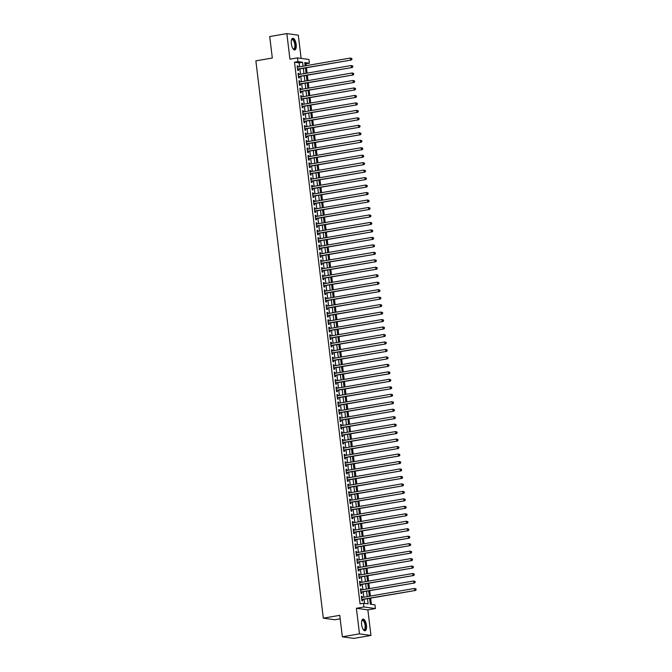 <?xml version="1.0" encoding="UTF-8"?>
<svg xmlns="http://www.w3.org/2000/svg" width="672" height="672" viewBox="0 0 672 672"><rect width="100%" height="100%" fill="white"/><g stroke="black" fill="none" stroke-linecap="round" stroke-linejoin="round"><path stroke-width="1.01" d="M366.458 625.279A5.905 2.344 80.2 0 0 363.04 619.114A5.905 2.344 80.2 0 0 361.628 624.607A5.905 2.344 80.2 0 0 365.047 630.764A5.905 2.344 80.2 0 0 366.458 625.279M296.176 44.444A5.905 2.344 80.2 0 0 292.748 38.287A5.905 2.344 80.2 0 0 291.337 43.772A5.905 2.344 80.2 0 0 294.756 49.93A5.905 2.344 80.2 0 0 296.176 44.444M369.583 598.357L370.289 604.178L374.942 604.825L375.396 608.563L363.922 606.967L363.476 603.229L368.122 603.876L367.5 598.718M367.853 609.865L356.387 608.269L359.486 633.856L342.35 636.804L353.816 638.4L370.952 635.452L367.853 609.865L375.396 608.563M340.175 618.828L334.774 619.752L323.308 618.164L255.864 60.858L272.311 58.027L269.716 36.548L286.843 33.6L289.943 59.186L297.478 57.884L308.944 59.48L309.397 63.218L304.752 62.572L305.147 65.848M301.123 58.397L298.309 35.196L286.843 33.6M306.197 65.663L305.97 63.806L309.397 63.218M371.381 604.33L370.642 598.172M370.381 596.072L369.734 590.705M369.482 588.596L368.827 583.229M368.575 581.129L367.928 575.761M367.668 573.661L367.021 568.294M366.769 566.185L366.114 560.818M365.862 558.718L365.215 553.35M364.963 551.25L364.308 545.882M364.056 543.774L363.409 538.406M363.149 536.306L362.502 530.939M362.25 528.839L361.595 523.471M361.343 521.363L360.696 515.995M360.436 513.895L359.789 508.528M359.537 506.428L358.89 501.06M358.63 498.952L357.983 493.584M357.731 491.484L357.076 486.116M356.824 484.008L356.177 478.649M355.916 476.54L355.27 471.173M355.018 469.073L354.362 463.705M354.11 461.597L353.464 456.238M353.203 454.129L352.556 448.762M352.304 446.662L351.658 441.294M351.397 439.186L350.75 433.826M350.498 431.718L349.843 426.35M349.591 424.25L348.944 418.883M348.684 416.774L348.037 411.415M347.785 409.307L347.13 403.939M346.878 401.839L346.231 396.472M345.971 394.363L345.324 389.004M345.072 386.896L344.425 381.528M344.165 379.428L343.518 374.06M343.266 371.952L342.611 366.584M342.359 364.484L341.712 359.117M341.452 357.017L340.805 351.649M340.553 349.541L339.898 344.173M339.646 342.073L338.999 336.706M338.747 334.606L338.092 329.238M337.84 327.13L337.193 321.762M336.932 319.662L336.286 314.294M336.034 312.194L335.378 306.827M335.126 304.718L334.48 299.351M334.219 297.251L333.572 291.883M333.32 289.783L332.665 284.416M332.413 282.307L331.766 276.94M331.514 274.84L330.859 269.472M330.607 267.372L329.96 262.004M329.7 259.896L329.053 254.528M328.801 252.428L328.146 247.061M327.894 244.961L327.247 239.593M326.987 237.485L326.34 232.117M326.088 230.017L325.433 224.65M325.181 222.541L324.534 217.182M324.282 215.074L323.627 209.706M323.375 207.606L322.728 202.238M322.468 200.13L321.821 194.771M321.569 192.662L320.914 187.295M320.662 185.195L320.015 179.827M319.754 177.719L319.108 172.36M318.856 170.251L318.209 164.884M317.948 162.784L317.302 157.416M317.05 155.308L316.394 149.948M316.142 147.84L315.496 142.472M315.235 140.372L314.588 135.005M314.336 132.896L313.681 127.529M313.429 125.429L312.782 120.061M312.522 117.961L311.875 112.594M311.623 110.485L310.976 105.118M310.716 103.018L310.069 97.65M309.817 95.55L309.162 90.182M308.91 88.074L308.263 82.706M308.003 80.606L307.356 75.239M307.104 73.139L306.449 67.771M359.486 633.856L370.952 635.452M362.25 597.467L362.116 596.4L361.343 596.291L361.889 600.776L362.662 600.886L362.502 599.575M361.343 589.999L361.217 588.932L360.444 588.823L360.982 593.3L361.754 593.41L361.603 592.108M360.444 582.532L360.31 581.456L359.537 581.347L360.083 585.833L360.856 585.942L360.696 584.632M359.537 575.056L359.411 573.989L358.63 573.88L359.176 578.365L359.948 578.474L359.789 577.164M358.63 567.588L358.504 566.521L357.731 566.412L358.268 570.889L359.05 570.998L358.89 569.696M357.731 560.12L357.596 559.045L356.824 558.936L357.37 563.422L358.142 563.531L357.983 562.22M356.824 552.644L356.698 551.578L355.916 551.468L356.462 555.954L357.235 556.063L357.076 554.753M355.925 545.177L355.79 544.11L355.018 544.001L355.555 548.478L356.336 548.587L356.177 547.285M355.018 537.709L354.883 536.634L354.11 536.525L354.656 541.01L355.429 541.12L355.27 539.809M354.11 530.233L353.984 529.166L353.212 529.057L353.749 533.543L354.522 533.644L354.371 532.342M353.212 522.766L353.077 521.699L352.304 521.59L352.85 526.067L353.623 526.176L353.464 524.874M352.304 515.298L352.178 514.223L351.397 514.114L351.943 518.599L352.716 518.708L352.556 517.398M351.397 507.822L351.271 506.755L350.498 506.646L351.036 511.132L351.817 511.232L351.658 509.93M350.498 500.354L350.364 499.288L349.591 499.178L350.137 503.656L350.91 503.765L350.75 502.454M349.591 492.887L349.465 491.812L348.684 491.702L349.23 496.188L350.003 496.297L349.843 494.987M348.692 485.411L348.558 484.344L347.785 484.235L348.323 488.72L349.104 488.821L348.944 487.519M347.785 477.943L347.651 476.868L346.878 476.767L347.424 481.244L348.197 481.354L348.037 480.043M346.878 470.476L346.752 469.4L345.979 469.291L346.517 473.777L347.29 473.886L347.138 472.576M345.979 463L345.845 461.933L345.072 461.824L345.618 466.309L346.391 466.41L346.231 465.108M345.072 455.532L344.946 454.457L344.165 454.356L344.711 458.833L345.484 458.942L345.324 457.632M344.165 448.064L344.039 446.989L343.266 446.88L343.804 451.366L344.585 451.475L344.425 450.164M343.266 440.588L343.132 439.522L342.359 439.412L342.905 443.898L343.678 443.999L343.518 442.697M342.359 433.121L342.233 432.046L341.46 431.945L341.998 436.422L342.77 436.531L342.611 435.221M341.46 425.653L341.326 424.578L340.553 424.469L341.09 428.954L341.872 429.064L341.712 427.753M340.553 418.177L340.427 417.11L339.646 417.001L340.192 421.487L340.964 421.588L340.805 420.286M339.646 410.71L339.52 409.634L338.747 409.534L339.284 414.011L340.057 414.12L339.906 412.81M338.747 403.242L338.612 402.167L337.84 402.058L338.386 406.543L339.158 406.652L338.999 405.342M337.84 395.766L337.714 394.699L336.932 394.59L337.478 399.067L338.251 399.176L338.092 397.874M336.932 388.298L336.806 387.223L336.034 387.122L336.571 391.6L337.352 391.709L337.193 390.398M336.034 380.831L335.899 379.756L335.126 379.646L335.672 384.132L336.445 384.241L336.286 382.931M335.126 373.355L335 372.288L334.228 372.179L334.765 376.656L335.538 376.765L335.387 375.463M334.228 365.887L334.093 364.812L333.32 364.703L333.858 369.188L334.639 369.298L334.48 367.987M333.32 358.411L333.194 357.344L332.413 357.235L332.959 361.721L333.732 361.83L333.572 360.52M332.413 350.944L332.287 349.877L331.514 349.768L332.052 354.245L332.825 354.354L332.674 353.052M331.514 343.476L331.38 342.401L330.607 342.292L331.153 346.777L331.926 346.886L331.766 345.576M330.607 336L330.481 334.933L329.7 334.824L330.246 339.31L331.019 339.419L330.859 338.108M329.7 328.532L329.574 327.466L328.801 327.356L329.339 331.834L330.12 331.943L329.96 330.641M328.801 321.065L328.667 319.99L327.894 319.88L328.44 324.366L329.213 324.475L329.053 323.165M327.894 313.589L327.768 312.522L326.995 312.413L327.533 316.898L328.306 317.008L328.154 315.697M326.995 306.121L326.861 305.054L326.088 304.945L326.626 309.422L327.407 309.532L327.247 308.23M326.088 298.654L325.962 297.578L325.181 297.469L325.727 301.955L326.5 302.064L326.34 300.754M325.181 291.178L325.055 290.111L324.282 290.002L324.82 294.487L325.601 294.596L325.441 293.286M324.282 283.71L324.148 282.643L323.375 282.534L323.921 287.011L324.694 287.12L324.534 285.818M323.375 276.242L323.249 275.167L322.468 275.058L323.014 279.544L323.786 279.653L323.627 278.342M322.468 268.766L322.342 267.7L321.569 267.59L322.106 272.076L322.888 272.177L322.728 270.875M321.569 261.299L321.434 260.232L320.662 260.123L321.208 264.6L321.98 264.709L321.821 263.399M320.662 253.831L320.536 252.756L319.763 252.647L320.3 257.132L321.073 257.242L320.922 255.931M319.763 246.355L319.628 245.288L318.856 245.179L319.402 249.665L320.174 249.766L320.015 248.464M318.856 238.888L318.73 237.812L317.948 237.712L318.494 242.189L319.267 242.298L319.108 240.988M317.948 231.42L317.822 230.345L317.05 230.236L317.587 234.721L318.368 234.83L318.209 233.52M317.05 223.944L316.915 222.877L316.142 222.768L316.688 227.254L317.461 227.354L317.302 226.052M316.142 216.476L316.016 215.401L315.235 215.3L315.781 219.778L316.554 219.887L316.394 218.576M315.244 209.009L315.109 207.934L314.336 207.824L314.874 212.31L315.655 212.419L315.496 211.109M314.336 201.533L314.202 200.466L313.429 200.357L313.975 204.842L314.748 204.943L314.588 203.641M313.429 194.065L313.303 192.99L312.53 192.889L313.068 197.366L313.841 197.476L313.69 196.165M312.53 186.598L312.396 185.522L311.623 185.413L312.169 189.899L312.942 190.008L312.782 188.698M311.623 179.122L311.497 178.055L310.716 177.946L311.262 182.431L312.035 182.532L311.875 181.23M310.716 171.654L310.59 170.579L309.817 170.478L310.355 174.955L311.136 175.064L310.976 173.754M309.817 164.186L309.683 163.111L308.91 163.002L309.456 167.488L310.229 167.597L310.069 166.286M308.91 156.71L308.784 155.644L308.003 155.534L308.549 160.012L309.322 160.121L309.162 158.819M308.011 149.243L307.877 148.168L307.104 148.067L307.642 152.544L308.423 152.653L308.263 151.343M307.104 141.775L306.97 140.7L306.197 140.591L306.743 145.076L307.516 145.186L307.356 143.875M306.197 134.299L306.071 133.232L305.298 133.123L305.836 137.6L306.608 137.71L306.457 136.408M305.298 126.832L305.164 125.756L304.391 125.656L304.937 130.133L305.71 130.242L305.55 128.932M304.391 119.364L304.265 118.289L303.484 118.18L304.03 122.665L304.802 122.774L304.643 121.464M303.484 111.888L303.358 110.821L302.585 110.712L303.122 115.189L303.904 115.298L303.744 113.996M302.585 104.42L302.45 103.345L301.678 103.236L302.224 107.722L302.996 107.831L302.837 106.52M301.678 96.944L301.552 95.878L300.77 95.768L301.316 100.254L302.089 100.363L301.93 99.053M300.779 89.477L300.644 88.41L299.872 88.301L300.409 92.778L301.19 92.887L301.031 91.585M299.872 82.009L299.746 80.934L298.964 80.825L299.51 85.31L300.283 85.42L300.124 84.109M298.964 74.533L298.838 73.466L298.066 73.357L298.603 77.843L299.376 77.952L299.225 76.642M305.97 63.806L304.878 63.655M299.628 66.797L299.158 62.857L294.504 62.21L360.049 603.826L363.476 603.229M364.568 603.389L364.073 599.306M363.812 597.198L363.166 591.83M362.914 589.73L362.267 584.363M362.006 582.263L361.36 576.895M361.108 574.787L360.452 569.419M360.2 567.319L359.554 561.952M359.293 559.852L358.646 554.484M358.394 552.376L357.739 547.008M357.487 544.908L356.84 539.54M356.58 537.44L355.933 532.073M355.681 529.964L355.034 524.597M354.774 522.497L354.127 517.129M353.875 515.029L353.22 509.662M352.968 507.553L352.321 502.186M352.061 500.086L351.414 494.718M351.162 492.618L350.507 487.25M350.255 485.142L349.608 479.774M349.348 477.674L348.701 472.307M348.449 470.198L347.802 464.839M347.542 462.731L346.895 457.363M346.643 455.263L345.988 449.896M345.736 447.787L345.089 442.428M344.828 440.32L344.182 434.952M343.93 432.852L343.274 427.484M343.022 425.376L342.376 420.017M342.124 417.908L341.468 412.541M341.216 410.441L340.57 405.073M340.309 402.965L339.662 397.606M339.41 395.497L338.755 390.13M338.503 388.03L337.856 382.662M337.596 380.554L336.949 375.194M336.697 373.086L336.042 367.718M335.79 365.618L335.143 360.251M334.891 358.142L334.236 352.775M333.984 350.675L333.337 345.307M333.077 343.207L332.43 337.84M332.178 335.731L331.523 330.364M331.271 328.264L330.624 322.896M330.364 320.796L329.717 315.428M329.465 313.32L328.81 307.952M328.558 305.852L327.911 300.485M327.659 298.385L327.004 293.017M326.752 290.909L326.105 285.541M325.844 283.441L325.198 278.074M324.946 275.974L324.29 270.606M324.038 268.498L323.392 263.13M323.131 261.03L322.484 255.662M322.232 253.562L321.586 248.195M321.325 246.086L320.678 240.719M320.426 238.619L319.771 233.251M319.519 231.151L318.872 225.784M318.612 223.675L317.965 218.308M317.713 216.208L317.058 210.84M316.806 208.732L316.159 203.372M315.899 201.264L315.252 195.896M315 193.796L314.353 188.429M314.093 186.32L313.446 180.961M313.194 178.853L312.539 173.485M312.287 171.385L311.64 166.018M311.38 163.909L310.733 158.55M310.481 156.442L309.826 151.074M309.574 148.974L308.927 143.606M308.666 141.498L308.02 136.139M307.768 134.03L307.121 128.663M306.86 126.563L306.214 121.195M305.962 119.087L305.306 113.719M305.054 111.619L304.408 106.252M304.147 104.152L303.5 98.784M303.248 96.676L302.593 91.308M302.341 89.208L301.694 83.84M301.442 81.74L300.787 76.373M300.535 74.264L299.888 68.897M298.066 67.066L297.931 65.999L297.158 65.89L297.704 70.367L298.477 70.476L298.318 69.174M356.387 608.269L363.922 606.967M294.504 62.21L297.931 61.622L297.478 57.884M342.35 636.804L339.755 615.325L323.308 618.164M305.399 67.948L306.054 73.315M306.306 75.424L306.953 80.791M307.205 82.891L307.86 88.259M308.112 90.359L308.759 95.726M309.019 97.835L309.666 103.202M309.918 105.302L310.573 110.67M310.825 112.77L311.472 118.138M311.732 120.246L312.379 125.614M312.631 127.714L313.286 133.081M313.538 135.181L314.185 140.549M314.437 142.657L315.092 148.025M315.344 150.125L315.991 155.492M316.252 157.592L316.898 162.96M317.15 165.068L317.806 170.436M318.058 172.536L318.704 177.904M318.965 180.004L319.612 185.371M319.864 187.48L320.519 192.847M320.771 194.947L321.418 200.315M321.67 202.415L322.325 207.782M322.577 209.891L323.224 215.258M323.484 217.358L324.131 222.726M324.383 224.834L325.038 230.194M325.29 232.302L325.937 237.67M326.197 239.77L326.844 245.137M327.096 247.246L327.751 252.605M328.003 254.713L328.65 260.081M328.902 262.181L329.557 267.548M329.809 269.657L330.456 275.016M330.716 277.124L331.363 282.492M331.615 284.592L332.27 289.96M332.522 292.068L333.169 297.427M333.43 299.536L334.076 304.903M334.328 307.003L334.975 312.371M335.236 314.479L335.882 319.847M336.134 321.947L336.79 327.314M337.042 329.414L337.688 334.782M337.949 336.89L338.596 342.258M338.848 344.358L339.503 349.726M339.755 351.826L340.402 357.193M340.662 359.302L341.309 364.669M341.561 366.769L342.208 372.137M342.468 374.237L343.115 379.604M343.367 381.713L344.022 387.08M344.274 389.18L344.921 394.548M345.181 396.648L345.828 402.016M346.08 404.124L346.735 409.492M346.987 411.592L347.634 416.959M347.894 419.059L348.541 424.427M348.793 426.535L349.44 431.903M349.7 434.003L350.347 439.37M350.599 441.47L351.254 446.838M351.506 448.946L352.153 454.314M352.414 456.414L353.06 461.782M353.312 463.882L353.968 469.249M354.22 471.358L354.866 476.725M355.118 478.825L355.774 484.193M356.026 486.301L356.672 491.66M356.933 493.769L357.58 499.136M357.832 501.236L358.487 506.604M358.739 508.712L359.386 514.072M359.646 516.18L360.293 521.548M360.545 523.648L361.2 529.015M361.452 531.124L362.099 536.483M362.351 538.591L363.006 543.959M363.258 546.059L363.905 551.426M364.165 553.535L364.812 558.894M365.064 561.002L365.719 566.37M365.971 568.47L366.618 573.838M366.878 575.946L367.525 581.314M367.777 583.414L368.432 588.781M368.684 590.881L369.331 596.249M303.055 66.209L302.576 62.269L297.931 61.622M367.24 596.61L366.593 591.242M366.341 589.142L365.686 583.775M365.434 581.666L364.787 576.307M364.526 574.199L363.88 568.831M363.628 566.731L362.981 561.364M362.72 559.255L362.074 553.888M361.822 551.788L361.166 546.42M360.914 544.32L360.268 538.952M360.007 536.844L359.36 531.476M359.108 529.376L358.453 524.009M358.201 521.909L357.554 516.541M357.302 514.433L356.647 509.065M356.395 506.965L355.748 501.598M355.488 499.498L354.841 494.13M354.589 492.022L353.934 486.654M353.682 484.554L353.035 479.186M352.775 477.086L352.128 471.719M351.876 469.61L351.221 464.243M350.969 462.143L350.322 456.775M350.07 454.675L349.415 449.308M349.163 447.199L348.516 441.832M348.256 439.732L347.609 434.364M347.357 432.264L346.702 426.896M346.45 424.788L345.803 419.42M345.542 417.32L344.896 411.953M344.644 409.844L343.988 404.485M343.736 402.377L343.09 397.009M342.838 394.909L342.182 389.542M341.93 387.433L341.284 382.074M341.023 379.966L340.376 374.598M340.124 372.498L339.469 367.13M339.217 365.022L338.57 359.663M338.31 357.554L337.663 352.187M337.411 350.087L336.764 344.719M336.504 342.611L335.857 337.252M335.605 335.143L334.95 329.776M334.698 327.676L334.051 322.308M333.791 320.2L333.144 314.832M332.892 312.732L332.237 307.364M331.985 305.264L331.338 299.897M331.078 297.788L330.431 292.421M330.179 290.321L329.532 284.953M329.272 282.853L328.625 277.486M328.373 275.377L327.718 270.01M327.466 267.91L326.819 262.542M326.558 260.442L325.912 255.074M325.66 252.966L325.004 247.598M324.752 245.498L324.106 240.131M323.845 238.031L323.198 232.663M322.946 230.555L322.3 225.187M322.039 223.087L321.392 217.72M321.14 215.62L320.485 210.252M320.233 208.144L319.586 202.776M319.326 200.676L318.679 195.308M318.427 193.208L317.772 187.841M317.52 185.732L316.873 180.365M316.621 178.265L315.966 172.897M315.714 170.789L315.067 165.43M314.807 163.321L314.16 157.954M313.908 155.854L313.253 150.486M313.001 148.378L312.354 143.018M312.094 140.91L311.447 135.542M311.195 133.442L310.54 128.075M310.288 125.966L309.641 120.607M309.389 118.499L308.734 113.131M308.482 111.031L307.835 105.664M307.574 103.555L306.928 98.196M306.676 96.088L306.02 90.72M305.768 88.62L305.122 83.252M304.861 81.144L304.214 75.785M303.962 73.676L303.307 68.309M299.158 62.857L302.576 62.269M297.184 66.125L297.931 65.999M298.091 73.592L298.838 73.466M298.998 81.068L299.746 80.934M299.897 88.536L300.644 88.41M300.804 96.004L301.552 95.878M301.711 103.48L302.45 103.345M302.61 110.947L303.358 110.821M303.517 118.415L304.265 118.289M304.416 125.891L305.164 125.756M305.323 133.358L306.071 133.232M306.23 140.826L306.97 140.7M307.129 148.302L307.877 148.168M308.036 155.77L308.784 155.644M308.944 163.237L309.683 163.111M309.842 170.713L310.59 170.579M310.75 178.181L311.497 178.055M311.648 185.648L312.396 185.522M312.556 193.124L313.303 192.99M313.463 200.592L314.202 200.466M314.362 208.06L315.109 207.934M315.269 215.536L316.016 215.401M316.168 223.003L316.915 222.877M317.075 230.471L317.822 230.345M317.982 237.947L318.73 237.812M318.881 245.414L319.628 245.288M319.788 252.882L320.536 252.756M320.695 260.358L321.434 260.232M321.594 267.826L322.342 267.7M322.501 275.302L323.249 275.167M323.4 282.769L324.148 282.643M324.307 290.237L325.055 290.111M325.214 297.713L325.962 297.578M326.113 305.18L326.861 305.054M327.02 312.648L327.768 312.522M327.928 320.124L328.667 319.99M328.826 327.592L329.574 327.466M329.734 335.059L330.481 334.933M330.632 342.535L331.38 342.401M331.54 350.003L332.287 349.877M332.447 357.47L333.194 357.344M333.346 364.946L334.093 364.812M334.253 372.414L335 372.288M335.16 379.882L335.899 379.756M336.059 387.358L336.806 387.223M336.966 394.825L337.714 394.699M337.865 402.293L338.612 402.167M338.772 409.769L339.52 409.634M339.679 417.236L340.427 417.11M340.578 424.704L341.326 424.578M341.485 432.18L342.233 432.046M342.392 439.648L343.132 439.522M343.291 447.115L344.039 446.989M344.198 454.591L344.946 454.457M345.097 462.059L345.845 461.933M346.004 469.526L346.752 469.4M346.912 477.002L347.651 476.868M347.81 484.47L348.558 484.344M348.718 491.938L349.465 491.812M349.625 499.414L350.364 499.288M350.524 506.881L351.271 506.755M351.431 514.349L352.178 514.223M352.33 521.825L353.077 521.699M353.237 529.292L353.984 529.166M354.144 536.768L354.883 536.634M355.043 544.236L355.79 544.11M355.95 551.704L356.698 551.578M356.849 559.18L357.596 559.045M357.756 566.647L358.504 566.521M358.663 574.115L359.411 573.989M359.562 581.591L360.31 581.456M360.469 589.058L361.217 588.932M361.376 596.526L362.116 596.4M297.562 69.233L351.355 60.035L297.545 69.065M351.641 59.245L350.582 59.926L350.356 58.061L351.859 58.54L351.641 59.245L351.859 58.54M297.318 67.192L350.356 58.061L351.548 58.498M351.355 60.035L351.952 59.287M291.497 39.934A5.116 2.024 -99.8 0 1 291.556 39.808A5.116 2.024 -99.8 0 1 293.672 39.917A5.116 2.024 -99.8 0 1 295.302 44.495A5.116 2.024 -99.8 0 1 293.126 48.896A5.116 2.024 -99.8 0 1 293.026 48.804M292.992 48.762A4.738 1.882 80.2 0 0 293.664 48.93A4.738 1.882 80.2 0 0 294.798 44.528A4.738 1.882 80.2 0 0 292.06 39.598A4.738 1.882 80.2 0 0 291.48 39.984M294.412 49.93A5.872 2.327 80.2 0 0 295.604 44.537A5.872 2.327 80.2 0 0 292.429 38.405M361.78 620.76A5.116 2.024 -99.8 0 1 361.847 620.642A5.116 2.024 -99.8 0 1 361.922 620.525A5.116 2.024 -99.8 0 1 364.997 622.768A5.116 2.024 -99.8 0 1 365.072 629.546A5.116 2.024 -99.8 0 1 363.409 629.723A5.116 2.024 -99.8 0 1 363.308 629.63M363.283 629.588A4.738 1.882 80.2 0 0 363.955 629.756A4.738 1.882 80.2 0 0 364.61 629.269A4.738 1.882 80.2 0 0 364.804 623.86A4.738 1.882 80.2 0 0 362.351 620.424A4.738 1.882 80.2 0 0 361.771 620.81M364.694 630.756A5.872 2.327 80.2 0 0 365.299 630.218A5.872 2.327 80.2 0 0 365.61 623.767A5.872 2.327 80.2 0 0 362.712 619.24M298.469 76.709L352.262 67.502L298.444 76.532M352.548 66.713L351.49 67.393L351.263 65.528L352.766 66.007L352.548 66.713L352.766 66.007M298.217 74.668L351.263 65.528L352.456 65.965M352.262 67.502L352.85 66.755M299.368 84.176L353.17 74.97L299.351 84M353.447 74.189L352.388 74.869L352.17 72.996L353.665 73.483L353.447 74.189L353.665 73.483M299.124 82.135L352.17 72.996L353.354 73.441M353.17 74.97L353.758 74.231M300.275 91.644L354.068 82.446L300.258 91.476M354.354 81.656L353.296 82.337L353.069 80.472L354.572 80.951L354.354 81.656L354.572 80.951M300.031 89.603L353.069 80.472L354.262 80.909M354.068 82.446L354.665 81.698M301.182 99.12L354.976 89.914L301.157 98.944M355.253 89.124L354.203 89.804L353.976 87.94L355.48 88.418L355.253 89.124L355.48 88.418M300.93 97.079L353.976 87.94L355.169 88.376M354.976 89.914L355.564 89.166M302.081 106.588L355.883 97.39L302.064 106.411M356.16 96.6L355.102 97.28L354.875 95.407L356.378 95.894L356.16 96.6L356.378 95.894M301.837 104.546L354.875 95.407L356.068 95.852M355.883 97.39L356.471 96.642M302.988 114.055L356.782 104.857L302.963 113.887M357.067 104.068L356.009 104.748L355.782 102.883L357.286 103.362L357.067 104.068L357.286 103.362M302.744 112.014L355.782 102.883L356.975 103.32M356.782 104.857L357.378 104.11M303.895 121.531L357.689 112.325L303.87 121.355M357.966 111.535L356.916 112.216L356.689 110.351L358.184 110.83L357.966 111.535L358.184 110.83M303.643 119.49L356.689 110.351L357.882 110.788M357.689 112.325L358.277 111.577M304.794 128.999L358.588 119.801L304.777 128.822M358.873 119.011L357.815 119.692L357.588 117.818L359.092 118.306L358.873 119.011L359.092 118.306M304.55 126.958L357.588 117.818L358.781 118.264M358.588 119.801L359.184 119.053M305.701 136.466L359.495 127.268L305.676 136.298M359.78 126.479L358.722 127.159L358.495 125.294L359.999 125.773L359.78 126.479L359.999 125.773M305.449 134.425L358.495 125.294L359.688 125.731M359.495 127.268L360.083 126.521M306.6 143.942L360.402 134.736L306.583 143.766M360.679 133.946L359.621 134.627L359.402 132.762L360.898 133.241L360.679 133.946L360.898 133.241M306.356 141.901L359.402 132.762L360.587 133.199M360.402 134.736L360.99 133.988M307.507 151.41L361.301 142.212L307.49 151.242M361.586 141.422L360.528 142.103L360.301 140.23L361.805 140.717L361.586 141.422L361.805 140.717M307.264 149.369L360.301 140.23L361.494 140.675M361.301 142.212L361.897 141.464M308.414 158.886L362.208 149.68L308.389 158.71M362.485 148.89L361.435 149.57L361.208 147.706L362.712 148.184L362.485 148.89L362.712 148.184M308.162 156.845L361.208 147.706L362.401 148.142M362.208 149.68L362.796 148.932M309.313 166.354L363.115 157.147L309.296 166.177M363.392 156.358L362.334 157.038L362.107 155.173L363.611 155.66L363.392 156.358L363.611 155.66M309.07 164.312L362.107 155.173L363.3 155.61M363.115 157.147L363.703 156.4M310.22 173.821L364.014 164.623L310.195 173.653M364.3 163.834L363.241 164.514L363.014 162.641L364.518 163.128L364.3 163.834L364.518 163.128M309.977 171.78L363.014 162.641L364.207 163.086M364.014 164.623L364.61 163.876M311.128 181.297L364.921 172.091L311.102 181.121M365.198 171.301L364.148 171.982L363.922 170.117L365.417 170.596L365.198 171.301L365.417 170.596M310.876 179.256L363.922 170.117L365.106 170.554M364.921 172.091L365.509 171.343M312.026 188.765L365.82 179.558L312.01 188.588M366.106 178.769L365.047 179.449L364.82 177.584L366.324 178.072L366.106 178.769L366.324 178.072M311.783 186.724L364.82 177.584L366.013 178.021M365.82 179.558L366.416 178.811M312.934 196.232L366.727 187.034L312.908 196.064M367.004 186.245L365.954 186.925L365.728 185.052L367.231 185.539L367.004 186.245L367.231 185.539M312.682 194.191L365.728 185.052L366.92 185.497M366.727 187.034L367.315 186.287M313.832 203.708L367.634 194.502L313.816 203.532M367.912 193.712L366.853 194.393L366.635 192.528L368.13 193.007L367.912 193.712L368.13 193.007M313.589 201.667L366.635 192.528L367.819 192.965M367.634 194.502L368.222 193.754M314.74 211.176L368.533 201.97L314.723 211M368.819 201.18L367.76 201.86L367.534 199.996L369.037 200.483L368.819 201.18L369.037 200.483M314.496 209.135L367.534 199.996L368.726 200.432M368.533 201.97L369.13 201.23M315.647 218.644L369.44 209.446L315.622 218.476M369.718 208.656L368.668 209.336L368.441 207.472L369.936 207.95L369.718 208.656L369.936 207.95M315.395 216.602L368.441 207.472L369.634 207.908M369.44 209.446L370.028 208.698M316.546 226.12L370.348 216.913L316.529 225.943M370.625 216.124L369.566 216.804L369.34 214.939L370.843 215.418L370.625 216.124L370.843 215.418M316.302 224.078L369.34 214.939L370.532 215.376M370.348 216.913L370.936 216.166M317.453 233.587L371.246 224.381L317.428 233.411M371.532 223.591L370.474 224.28L370.247 222.407L371.75 222.894L371.532 223.591L371.75 222.894M317.209 231.546L370.247 222.407L371.44 222.844M371.246 224.381L371.834 223.642M318.36 241.055L372.154 231.857L318.335 240.887M372.431 231.067L371.381 231.748L371.154 229.883L372.649 230.362L372.431 231.067L372.649 230.362M318.108 239.014L371.154 229.883L372.338 230.32M372.154 231.857L372.742 231.109M319.259 248.531L373.052 239.324L319.242 248.354M373.338 238.535L372.28 239.215L372.053 237.35L373.556 237.829L373.338 238.535L373.556 237.829M319.015 246.49L372.053 237.35L373.246 237.787M373.052 239.324L373.649 238.577M320.166 255.998L373.96 246.792L320.141 255.822M374.237 246.002L373.187 246.691L372.96 244.818L374.464 245.305L374.237 246.002L374.464 245.305M319.914 253.957L372.96 244.818L374.153 245.255M373.96 246.792L374.548 246.053M321.065 263.466L374.867 254.268L321.048 263.298M375.144 253.478L374.086 254.159L373.867 252.294L375.362 252.773L375.144 253.478L375.362 252.773M320.821 261.425L373.867 252.294L375.052 252.731M374.867 254.268L375.455 253.52M321.972 270.942L375.766 261.736L321.955 270.766M376.051 260.946L374.993 261.626L374.766 259.762L376.27 260.24L376.051 260.946L376.27 260.24M321.728 268.901L374.766 259.762L375.959 260.198M375.766 261.736L376.362 260.988M322.879 278.41L376.673 269.203L322.854 278.233M376.95 268.414L375.9 269.102L375.673 267.229L377.168 267.716L376.95 268.414L377.168 267.716M322.627 276.368L375.673 267.229L376.866 267.674M376.673 269.203L377.261 268.464M323.778 285.877L377.58 276.679L323.761 285.709M377.857 275.89L376.799 276.57L376.572 274.705L378.076 275.184L377.857 275.89L378.076 275.184M323.534 283.836L376.572 274.705L377.765 275.142M377.58 276.679L378.168 275.932M324.685 293.353L378.479 284.147L324.66 293.177M378.764 283.357L377.706 284.038L377.479 282.173L378.983 282.652L378.764 283.357L378.983 282.652M324.442 291.312L377.479 282.173L378.672 282.61M378.479 284.147L379.067 283.399M325.592 300.821L379.386 291.614L325.567 300.644M379.663 290.825L378.613 291.514L378.386 289.64L379.882 290.128L379.663 290.825L379.882 290.128M325.34 298.78L378.386 289.64L379.571 290.086M379.386 291.614L379.974 290.875M326.491 308.288L380.285 299.09L326.474 308.12M380.57 298.301L379.512 298.981L379.285 297.116L380.789 297.595L380.57 298.301L380.789 297.595M326.248 306.247L379.285 297.116L380.478 297.553M380.285 299.09L380.881 298.343M327.398 315.764L381.192 306.558L327.373 315.588M381.469 305.768L380.419 306.449L380.192 304.584L381.696 305.063L381.469 305.768L381.696 305.063M327.146 313.723L380.192 304.584L381.385 305.021M381.192 306.558L381.78 305.81M328.297 323.232L382.099 314.026L328.28 323.056M382.376 313.244L381.318 313.925L381.1 312.052L382.595 312.539L382.376 313.244L382.595 312.539M328.054 321.191L381.1 312.052L382.284 312.497M382.099 314.026L382.687 313.286M329.204 330.7L382.998 321.502L329.188 330.532M383.284 320.712L382.225 321.392L381.998 319.528L383.502 320.006L383.284 320.712L383.502 320.006M328.961 328.658L381.998 319.528L383.191 319.964M382.998 321.502L383.594 320.754M330.112 338.176L383.905 328.969L330.086 337.999M384.182 328.18L383.132 328.86L382.906 326.995L384.401 327.474L384.182 328.18L384.401 327.474M329.86 336.134L382.906 326.995L384.098 327.432M383.905 328.969L384.493 328.222M331.01 345.643L384.812 336.445L330.994 345.467M385.09 335.656L384.031 336.336L383.804 334.463L385.308 334.95L385.09 335.656L385.308 334.95M330.767 343.602L383.804 334.463L384.997 334.908M384.812 336.445L385.4 335.698M331.918 353.111L385.711 343.913L331.892 352.943M385.997 343.123L384.938 343.804L384.712 341.939L386.215 342.418L385.997 343.123L386.215 342.418M331.666 351.07L384.712 341.939L385.904 342.376M385.711 343.913L386.299 343.165M332.825 360.587L386.618 351.38L332.8 360.41M386.896 350.591L385.846 351.271L385.619 349.406L387.114 349.885L386.896 350.591L387.114 349.885M332.573 358.546L385.619 349.406L386.803 349.843M386.618 351.38L387.206 350.633M333.724 368.054L387.517 358.856L333.707 367.878M387.803 358.067L386.744 358.747L386.518 356.874L388.021 357.361L387.803 358.067L388.021 357.361M333.48 366.013L386.518 356.874L387.71 357.319M387.517 358.856L388.114 358.109M334.631 375.522L388.424 366.324L334.606 375.354M388.702 365.534L387.652 366.215L387.425 364.35L388.928 364.829L388.702 365.534L388.928 364.829M334.379 373.481L387.425 364.35L388.618 364.787M388.424 366.324L389.012 365.576M335.53 382.998L389.332 373.792L335.513 382.822M389.609 373.002L388.55 373.682L388.324 371.818L389.827 372.296L389.609 373.002L389.827 372.296M335.286 380.957L388.324 371.818L389.516 372.254M389.332 373.792L389.92 373.044M336.437 390.466L390.23 381.268L336.42 390.289M390.516 380.478L389.458 381.158L389.231 379.285L390.734 379.772L390.516 380.478L390.734 379.772M336.193 388.424L389.231 379.285L390.424 379.73M390.23 381.268L390.827 380.52M337.344 397.942L391.138 388.735L337.319 397.765M391.415 387.946L390.365 388.626L390.138 386.761L391.633 387.24L391.415 387.946L391.633 387.24M337.092 395.9L390.138 386.761L391.331 387.198M391.138 388.735L391.726 387.988M338.243 405.409L392.045 396.203L338.226 405.233M392.322 395.413L391.264 396.094L391.037 394.229L392.54 394.708L392.322 395.413L392.54 394.708M337.999 403.368L391.037 394.229L392.23 394.666M392.045 396.203L392.633 395.455M339.15 412.877L392.944 403.679L339.125 412.709M393.229 402.889L392.171 403.57L391.944 401.696L393.448 402.184L393.229 402.889L393.448 402.184M338.898 410.836L391.944 401.696L393.137 402.142M392.944 403.679L393.532 402.931M340.057 420.353L393.851 411.146L340.032 420.176M394.128 410.357L393.07 411.037L392.851 409.172L394.346 409.651L394.128 410.357L394.346 409.651M339.805 418.312L392.851 409.172L394.036 409.609M393.851 411.146L394.439 410.399M340.956 427.82L394.75 418.614L340.939 427.644M395.035 417.824L393.977 418.505L393.75 416.64L395.254 417.127L395.035 417.824L395.254 417.127M340.712 425.779L393.75 416.64L394.943 417.077M394.75 418.614L395.346 417.866M341.863 435.288L395.657 426.09L341.838 435.12M395.934 425.3L394.884 425.981L394.657 424.108L396.161 424.595L395.934 425.3L396.161 424.595M341.611 433.247L394.657 424.108L395.85 424.553M395.657 426.09L396.245 425.342M342.762 442.764L396.564 433.558L342.745 442.588M396.841 432.768L395.783 433.448L395.556 431.584L397.06 432.062L396.841 432.768L397.06 432.062M342.518 440.723L395.556 431.584L396.749 432.02M396.564 433.558L397.152 432.81M343.669 450.232L397.463 441.025L343.644 450.055M397.748 440.236L396.69 440.916L396.463 439.051L397.967 439.538L397.748 440.236L397.967 439.538M343.426 448.19L396.463 439.051L397.656 439.488M397.463 441.025L398.059 440.278M344.576 457.699L398.37 448.501L344.551 457.531M398.647 447.712L397.597 448.392L397.37 446.519L398.866 447.006L398.647 447.712L398.866 447.006M344.324 455.658L397.37 446.519L398.563 446.964M398.37 448.501L398.958 447.754M345.475 465.175L399.269 455.969L345.458 464.999M399.554 455.179L398.496 455.86L398.269 453.995L399.773 454.474L399.554 455.179L399.773 454.474M345.232 463.134L398.269 453.995L399.462 454.432M399.269 455.969L399.865 455.221M346.382 472.643L400.176 463.436L346.357 472.466M400.462 462.647L399.403 463.336L399.176 461.462L400.68 461.95L400.462 462.647L400.68 461.95M346.13 470.602L399.176 461.462L400.369 461.899M400.176 463.436L400.764 462.697M347.281 480.11L401.083 470.912L347.264 479.942M401.36 470.123L400.302 470.803L400.084 468.938L401.579 469.417L401.36 470.123L401.579 469.417M347.038 478.069L400.084 468.938L401.268 469.375M401.083 470.912L401.671 470.165M348.188 487.586L401.982 478.38L348.172 487.41M402.268 477.59L401.209 478.271L400.982 476.406L402.486 476.885L402.268 477.59L402.486 476.885M347.945 485.545L400.982 476.406L402.175 476.843M401.982 478.38L402.578 477.632M349.096 495.054L402.889 485.848L349.07 494.878M403.166 485.058L402.116 485.747L401.89 483.874L403.393 484.361L403.166 485.058L403.393 484.361M348.844 493.013L401.89 483.874L403.082 484.31M402.889 485.848L403.477 485.108M349.994 502.522L403.796 493.324L349.978 502.354M404.074 492.534L403.015 493.214L402.788 491.35L404.292 491.828L404.074 492.534L404.292 491.828M349.751 500.48L402.788 491.35L403.981 491.786M403.796 493.324L404.384 492.576M350.902 509.998L404.695 500.791L350.876 509.821M404.981 500.002L403.922 500.682L403.696 498.817L405.199 499.296L404.981 500.002L405.199 499.296M350.658 507.956L403.696 498.817L404.888 499.254M404.695 500.791L405.292 500.044M351.809 517.465L405.602 508.259L351.784 517.289M405.88 507.469L404.83 508.158L404.603 506.285L406.098 506.772L405.88 507.469L406.098 506.772M351.557 515.424L404.603 506.285L405.787 506.73M405.602 508.259L406.19 507.52M352.708 524.933L406.501 515.735L352.691 524.765M406.787 514.945L405.728 515.626L405.502 513.761L407.005 514.24L406.787 514.945L407.005 514.24M352.464 522.892L405.502 513.761L406.694 514.198M406.501 515.735L407.098 514.987M353.615 532.409L407.408 523.202L353.59 532.232M407.686 522.413L406.636 523.093L406.409 521.228L407.912 521.707L407.686 522.413L407.912 521.707M353.363 530.368L406.409 521.228L407.602 521.665M407.408 523.202L407.996 522.455M354.514 539.876L408.316 530.67L354.497 539.7M408.593 529.88L407.534 530.569L407.316 528.696L408.811 529.183L408.593 529.88L408.811 529.183M354.27 537.835L407.316 528.696L408.5 529.141M408.316 530.67L408.904 529.931M355.421 547.344L409.214 538.146L355.404 547.176M409.5 537.356L408.442 538.037L408.215 536.172L409.718 536.651L409.5 537.356L409.718 536.651M355.177 545.303L408.215 536.172L409.408 536.609M409.214 538.146L409.811 537.398M356.328 554.82L410.122 545.614L356.303 554.644M410.399 544.824L409.349 545.504L409.122 543.64L410.617 544.118L410.399 544.824L410.617 544.118M356.076 552.779L409.122 543.64L410.315 544.076M410.122 545.614L410.71 544.866M357.227 562.288L411.029 553.081L357.21 562.111M411.306 552.3L410.248 552.98L410.021 551.107L411.524 551.594L411.306 552.3L411.524 551.594M356.983 560.246L410.021 551.107L411.214 551.552M411.029 553.081L411.617 552.342M358.134 569.755L411.928 560.557L358.109 569.587M412.213 559.768L411.155 560.448L410.928 558.583L412.432 559.062L412.213 559.768L412.432 559.062M357.89 567.714L410.928 558.583L412.121 559.02M411.928 560.557L412.524 559.81M359.041 577.231L412.835 568.025L359.016 577.055M413.112 567.235L412.062 567.916L411.835 566.051L413.33 566.53L413.112 567.235L413.33 566.53M358.789 575.19L411.835 566.051L413.02 566.488M412.835 568.025L413.423 567.277M359.94 584.699L413.734 575.492L359.923 584.522M414.019 574.711L412.961 575.392L412.734 573.518L414.238 574.006L414.019 574.711L414.238 574.006M359.696 582.658L412.734 573.518L413.927 573.964M413.734 575.492L414.33 574.753M360.847 592.166L414.641 582.968L360.822 591.998M414.918 582.179L413.868 582.859L413.641 580.994L415.145 581.473L414.918 582.179L415.145 581.473M360.595 590.125L413.641 580.994L414.834 581.431M414.641 582.968L415.229 582.221M361.746 599.642L415.548 590.436L361.729 599.466M415.825 589.646L414.767 590.327L414.548 588.462L416.044 588.941L415.825 589.646L416.044 588.941M361.502 597.601L414.548 588.462L415.733 588.899M415.548 590.436L416.136 589.688"/></g></svg>
